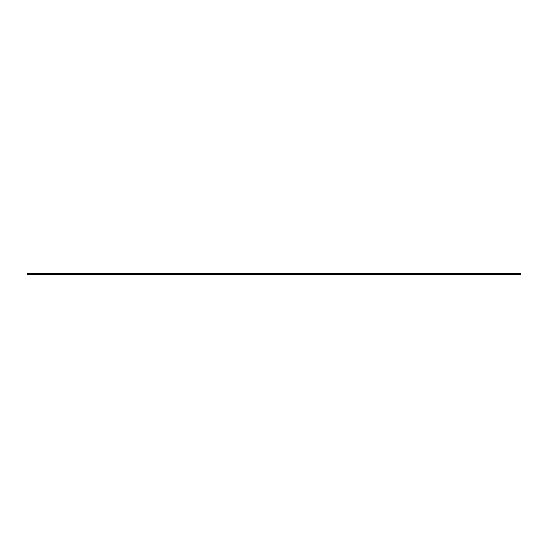 <?xml version="1.0" encoding="UTF-8"?>
<svg xmlns="http://www.w3.org/2000/svg" width="548" height="548" viewBox="0 0 548 548"><rect width="100%" height="100%" fill="white"/><g stroke="black" fill="none" stroke-linecap="round" stroke-linejoin="round"><path stroke-width="0.82" d="M520.6 273.753L520.6 274.247L27.4 274.247L27.4 273.753L520.6 273.753"/></g></svg>
